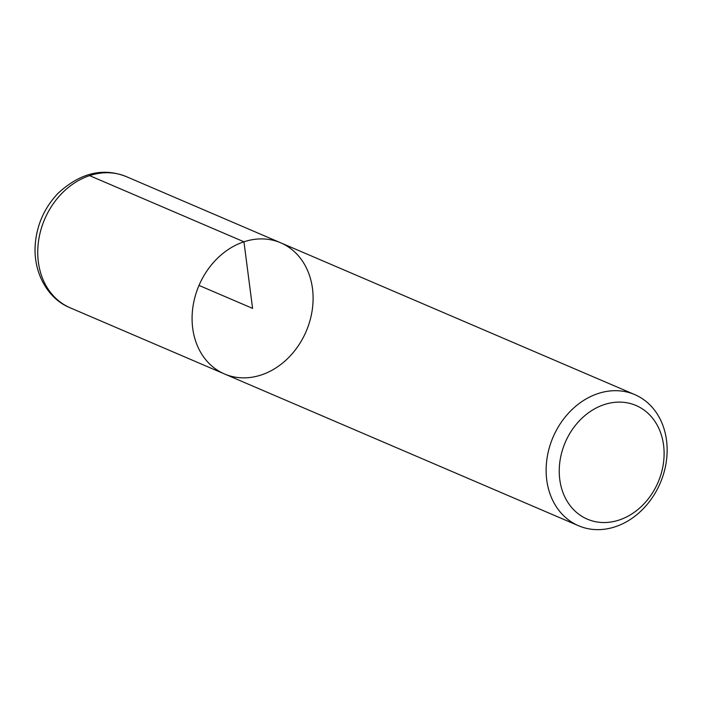 <?xml version="1.0" encoding="UTF-8"?>
<svg xmlns="http://www.w3.org/2000/svg" width="702" height="702" viewBox="0 0 702 702"><rect width="100%" height="100%" fill="white"/><g stroke="black" fill="none" stroke-linecap="round" stroke-linejoin="round"><path stroke-width="1.05" d="M597.99 393.576A71.341 58.301 -66.8 0 1 634.748 394.594A71.341 58.301 -66.8 0 1 660.222 483.134A71.341 58.301 -66.8 0 1 578.527 525.737A71.341 58.301 -66.8 0 1 546.998 458.52A71.341 58.301 -66.8 0 1 597.99 393.576M243.945 241.795A71.341 58.301 -66.8 0 1 280.703 242.813A71.341 58.301 113.2 0 0 199.008 285.416A71.341 58.301 113.2 0 0 224.482 373.955A71.341 58.301 -66.8 0 1 192.953 306.739A71.341 58.301 -66.8 0 1 243.945 241.795M604.185 404.615A61.829 50.526 113.2 0 0 570.48 506.072A61.829 50.526 113.2 0 0 660.371 476.281A61.829 50.526 113.2 0 0 604.185 404.615M280.703 242.813L126.36 176.641A71.341 58.301 113.2 0 0 44.665 219.243A71.341 58.301 113.2 0 0 70.139 307.792L224.482 373.955A71.341 58.301 113.2 0 0 261.241 374.973A71.341 58.301 113.2 0 0 312.232 310.03A71.341 58.301 113.2 0 0 280.703 242.813L634.748 394.594M89.602 175.632L243.945 241.795L252.588 308.38L199.008 285.416M224.482 373.955L578.527 525.737M126.36 176.641C102.931 167.33 80.142 172.903 57.976 193.357C43.919 208.31 36.293 226.035 35.1 246.534C33.81 275.465 49.526 299.631 70.139 307.792"/></g></svg>
